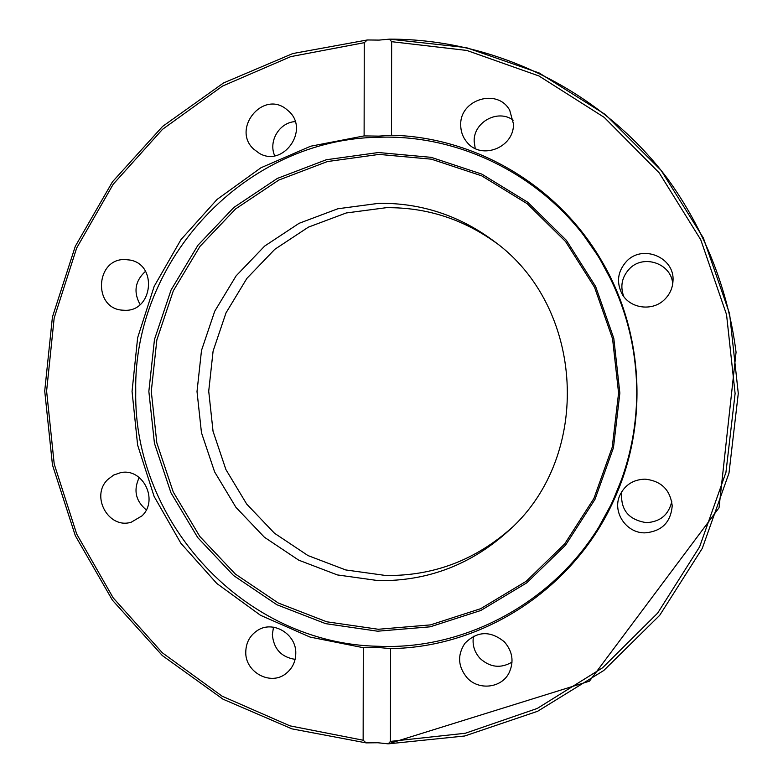 <?xml version="1.0" encoding="UTF-8"?>
<svg xmlns="http://www.w3.org/2000/svg" width="783" height="783" viewBox="0 0 783 783"><rect width="100%" height="100%" fill="white"/><g stroke="black" fill="none" stroke-linecap="round" stroke-linejoin="round"><path stroke-width="1.17" d="M145.511 271.31C135.028 280.94 133.237 292.03 140.128 304.567M124.879 310.303L121.962 310.137C92.825 307.895 95.653 258.615 124.888 259.535L130.037 260.054C157.716 264.654 152.871 311.507 124.879 310.303M295.171 121.619C279.423 122.363 268.119 141.302 274.716 155.788M253.516 148.985C231.807 129.019 262.246 90.73 285.746 108.69L289.035 111.45C309.814 130.379 282.908 167.758 259.144 153.214L253.516 148.985M513.198 120.181C497.929 108.7 473.412 122.119 474.175 141.38L475.212 148.516M460.727 125.202C459.494 99.451 497.587 87.696 509.733 110.295L513.433 123.802C514.46 147.517 481.291 160.544 466.991 142.242C462.88 137.368 460.796 131.681 460.727 125.202M672.695 284.014C671.697 263.489 643.274 253.751 629.297 268.97C621.868 277.113 620.019 286.284 623.748 296.483M626.459 261.434C642.403 243.944 674.848 257.323 672.998 280.813C672.656 287.929 669.964 294.046 664.914 299.184C652.934 311.742 630.031 308.815 621.996 293.831C616.182 282.144 617.67 271.339 626.459 261.434M621.78 491.626C620.146 509.508 628.367 519.853 646.435 522.653C660.206 521.85 668.653 514.822 671.775 501.57M644.977 479.147C661.244 480.899 670.317 489.806 672.205 505.867C670.757 522.486 661.615 531.491 644.8 532.871C626.165 533.135 612.12 512.013 619.803 495.424C624.805 484.98 633.193 479.558 644.977 479.147M473.49 636.256C472.09 644.673 474.312 652.102 480.165 658.532C490.129 667.478 500.758 668.672 512.033 662.105M504.389 641.864C512.669 651.476 514.196 661.87 508.97 673.057C501.374 688.159 478.707 690.684 467.157 677.863C457.957 666.685 457.184 655.205 464.828 643.401C477.15 630.961 490.344 630.452 504.389 641.864M273.502 627.193L272.347 634.563C273.649 648.862 281.234 657.123 295.103 659.364M295.778 653.502C295.582 661.723 292.382 668.349 286.206 673.38C270.908 686.3 244.883 672.313 245.774 651.808C246.058 642.54 249.953 635.434 257.441 630.472C272.973 619.97 296.551 634.034 295.778 653.502M139.237 477.464C133.257 490.119 135.606 500.934 146.274 509.909M141.997 515.86L131.309 522.173C108.573 529.533 90.172 496.021 107.79 479.509L113.672 475.056L120.592 472.678C142.79 467.588 158.969 500.083 141.997 515.86M377.886 742.754L366.131 742.881L363.146 740.219L363.292 647.698L310.039 637.068L260.494 615.281L216.832 583.501L180.873 543.265L154.114 496.422L137.622 445.057L132.053 391.383L137.642 337.718L154.173 286.363L181.01 239.569L217.087 199.411L260.925 167.777L310.655 146.215L364.115 135.909L364.261 42.683L367.354 39.962L379.07 40.099L389.415 39.15L391.647 41.685L391.48 135.205C475.144 137.103 557.535 185.101 601.266 260.25C643.792 331.542 648.735 424.337 614.019 499.74C574.605 588.385 483.542 647.414 390.57 648.598L390.414 741.403L388.241 743.85L377.886 742.754M391.48 135.205L378.913 136.115L364.115 135.909M363.292 647.698L378.042 647.472L390.57 648.598M615.115 497.303L599.758 525.354M603.38 519.158L615.36 496.735L603.399 519.139M584.353 236.3L602.607 262.55M378.659 646.288C245.001 644.018 133.149 522.838 135.743 391.304C133.12 259.77 245.343 138.562 379.52 137.24C466.531 134.333 554.638 182.106 600.502 260.23C624.511 301.103 636.599 345.381 636.755 393.095C636.491 430.464 628.661 466.051 613.265 499.838C572.04 591.625 474.87 650.467 378.659 646.288M619.862 393.095L613.461 447.739L594.992 499.358L565.532 545.183L526.753 582.846L480.831 610.476L430.229 626.811L377.621 631.206L325.65 623.65L276.869 604.73L233.569 575.534L197.737 537.598L170.968 492.81L154.437 443.305L148.848 391.402L154.466 339.509L171.046 290.033L197.903 245.294L233.853 207.466L277.319 178.436L326.286 159.752L378.424 152.528L431.179 157.334L481.848 174.12L527.752 202.229L566.403 240.332L595.638 286.509L613.803 338.364L619.862 393.095M618.58 393.046L612.57 338.765L594.561 287.341L565.561 241.526L527.233 203.727L481.692 175.842L431.433 159.184L379.099 154.408L327.372 161.562L278.777 180.08L235.654 208.875L199.968 246.41L173.317 290.796L156.854 339.891L151.285 391.383L156.825 442.875L173.239 491.998L199.802 536.433L235.36 574.066L278.327 603.027L326.736 621.79L378.297 629.268L430.493 624.893L480.684 608.685L526.235 581.26L564.7 543.901L593.915 498.448L612.228 447.25L618.58 393.046M511.965 527.585C475.633 560.09 433.557 576.063 385.735 575.495L345.695 569.936L308.013 555.578L274.49 533.243L246.694 504.076L225.896 469.536L213.045 431.296L208.718 391.177L213.103 351.068L226.013 312.857L246.89 278.386L274.784 249.327L308.424 227.129L346.223 212.976L386.371 207.681C426.774 207.299 463.585 219.211 496.823 243.405M378.385 580.643L337.346 574.918L298.734 560.168L264.39 537.236L235.918 507.315L214.62 471.895L201.456 432.686L197.013 391.539L201.505 350.412L214.728 311.233L236.104 275.88L264.674 246.058L299.135 223.292L337.874 208.758L379.021 203.296C421.469 202.895 459.993 215.687 494.582 241.644C584.686 306.887 592.584 455.129 509.919 529.572C472.325 564.2 428.477 581.231 378.385 580.643M363.146 740.219L289.974 725.861L222.059 696.156L162.316 652.768L113.212 597.889L76.714 534.065L54.223 464.123L46.608 391.079L54.174 318.015L76.656 248.054L113.222 184.211L162.492 129.352L222.489 86.091L290.738 56.63L364.261 42.683M391.647 41.685L466.864 50.455L538.968 75.98L604.241 117.381L659.188 172.847L700.746 239.725L726.546 314.6L735.11 393.546L725.939 472.355L699.611 546.828L657.671 613.089L602.538 667.821L537.255 708.449L465.327 733.25L390.414 741.403M388.955 743.772L464.74 735.991L537.588 711.297L603.762 670.502L659.687 615.34L702.253 548.433L728.983 473.157L738.281 393.467L729.57 313.631L703.359 237.954L661.155 170.44L605.396 114.553L539.213 72.995L466.179 47.587L390.091 39.219M603.311 264.948L615.35 287.821L600.502 260.23M615.565 494.846L625.098 470.837L613.265 499.838M366.131 742.881L291.942 728.865L223.008 699.19L162.326 655.557L112.419 600.189L75.315 535.68L52.461 464.936L44.719 391.011L52.422 317.076L75.295 246.302L112.488 181.783L162.561 126.454L223.517 82.959L292.803 53.547L367.354 39.962M388.241 743.85L589.433 681.181L719.039 507.775L736.059 352.233C728.121 289.24 704.22 229.057 667.243 178.309C600.913 90.348 494.954 38.837 389.415 39.15"/></g></svg>
